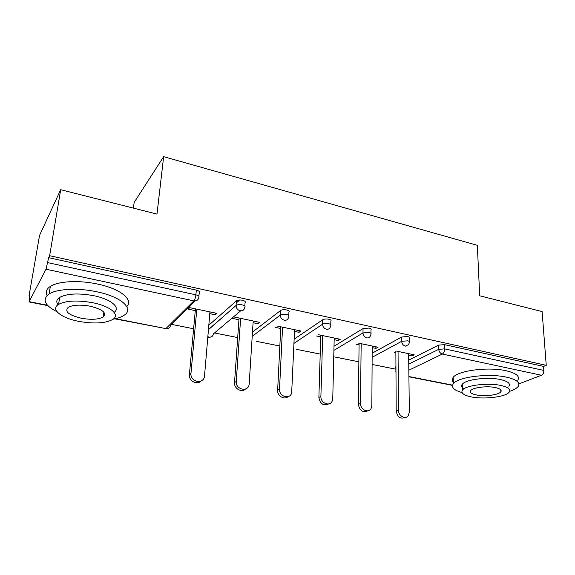<?xml version="1.0" encoding="UTF-8"?>
<svg xmlns="http://www.w3.org/2000/svg" width="575" height="575" viewBox="0 0 575 575"><rect width="100%" height="100%" fill="white"/><g stroke="black" fill="none" stroke-linecap="round" stroke-linejoin="round"><path stroke-width="0.86" d="M133.422 208.114L134.147 202.45L163.645 156.666L477.329 245.324L479.701 295.787L542.117 311.592L546.25 365.333L543.54 366.404L444.54 344.655L444.662 348.881L543.842 370.429L543.54 366.404M29.03 295.888L29.835 294.307L29.109 301.638L46.036 269.229L48.645 257.665L49.651 255.717L60.684 189.7L39.553 235.391L29.03 295.888L29.548 295.988M171.53 324.365L193.61 328.778M214.504 332.954L237.691 337.59M256.155 341.277L279.845 346.013M296.161 349.277L320.203 354.078M334.564 356.946L358.872 361.804M372.09 364.449L395.787 369.186M543.842 370.429C543.857 372.787 543.052 374.39 541.434 375.245L518.873 383.884M60.684 189.7L156.989 214.087L163.645 156.666M49.651 255.717L546.25 365.333M396.419 351.088L414.237 354.832L412.002 355.968L411.98 354.365M394.234 352.245L395.866 352.59M408.667 355.271L412.002 355.968M48.645 257.665L196.334 290.116C198.986 290.821 199.956 291.705 199.23 292.754L198.907 296.305M395.945 367.518L395.945 366.548M408.724 360.108L438.624 345.108L444.54 344.655M208.818 325.206L236.447 300.854C237.806 299.985 239.84 299.791 242.542 300.272C245.058 300.941 245.899 301.782 245.058 302.773L244.835 306.087M252.49 332.077L280.55 310.536C281.973 309.688 284 309.494 286.637 309.961C288.916 310.558 289.678 311.319 288.923 312.239L288.772 315.553M294.163 339.149L322.712 319.757C324.214 318.952 326.226 318.773 328.763 319.211C330.819 319.75 331.516 320.44 330.855 321.281L330.769 324.623M334.003 346.236L363.033 328.577L369.042 328.066C370.904 328.541 371.543 329.166 370.968 329.935L370.947 333.299M372.154 353.237L401.637 337.022L407.603 336.533C409.278 336.957 409.867 337.525 409.371 338.229L409.414 341.622M372.183 347.638L375.885 348.407L378.019 347.228L358.261 343.074M356.191 344.288L359.073 344.892M334.161 339.681L338.251 340.537L340.278 339.293L318.449 334.707M316.494 335.987L320.728 336.871M294.501 331.38L299.007 332.328L300.905 331.02L276.891 325.975M275.073 327.319L280.715 328.498M253.079 322.719L258.046 323.754L259.807 322.388L233.881 316.94M232.214 318.349L238.941 319.757M209.796 313.662L215.251 314.805L216.861 313.361L189.75 307.661L188.241 309.149L195.277 310.622M375.885 348.407L375.892 346.775M338.251 340.537L338.294 338.876M299.007 332.328L299.079 330.639M258.046 323.754L258.153 322.036M215.251 314.805L215.395 313.052M405.174 417.421C400.488 419.283 397.49 417.177 396.197 411.089L398.446 410.14C398.245 415.89 405.548 419.923 408.3 415.617L409.335 412.074L408.645 353.661M398.446 410.14L398.051 351.433M396.197 411.089L395.859 351.39M367.748 410.823C362.789 412.836 359.662 410.701 358.362 404.419L360.503 403.427C360.166 409.652 368.503 413.605 371.076 408.487L371.86 405.44L372.198 345.999M360.503 403.427L361.158 343.685M358.362 404.419L359.095 343.246M328.728 403.909C323.473 406.122 320.189 403.966 318.881 397.462L320.9 396.412C320.397 403.212 330.014 406.971 332.249 400.904L332.76 398.511L334.204 338.021M320.9 396.412L322.69 335.599M318.881 397.462L320.778 335.196M288.039 396.649C284.316 400.272 277.114 395.823 277.646 390.188L279.522 389.088C278.839 396.577 290.008 399.956 291.669 392.826L294.572 329.691M279.522 389.088L282.555 327.168M277.646 390.188L280.801 326.794M245.561 388.995C241.701 393.034 233.838 388.499 234.528 382.591L236.253 381.426C235.362 389.713 248.357 392.495 249.162 384.258L253.187 320.994M236.26 303.011L239.682 300.006M236.253 381.426L240.638 318.356M234.528 382.591L239.063 318.025M201.193 380.902C197.505 385.157 189.347 381.498 189.376 375.547L189.398 374.634L190.958 373.412L190.936 374.332C190.943 382.727 204.218 384.093 204.535 375.813L209.94 311.909M190.958 373.412L196.815 309.149M189.398 374.634L195.443 308.861M509.687 391.316C513.928 389.915 516.745 388.312 518.14 386.501C520.562 382.641 516.652 379.514 506.41 377.135C488.477 373.074 457.851 377.027 453.395 383.626C450.879 387.227 453.754 390.202 462.034 392.567M517.752 380.269C520.159 376.323 516.257 373.146 506.036 370.731C488.161 366.606 457.628 370.659 453.193 377.394C451.842 379.09 451.893 380.743 453.352 382.339M461.682 386.465L462.386 386.659M463.888 388.844C461.56 387.428 461.028 385.897 462.3 384.258C465.513 379.486 487.492 376.654 500.394 379.543C507.84 381.254 510.679 383.511 508.904 386.328M500.717 385.423C487.78 382.576 465.736 385.336 462.516 390.022C460.575 392.962 463.522 395.255 471.363 396.908C484.236 399.596 505.957 396.944 509.242 392.092C511.024 389.332 508.185 387.104 500.717 385.423M476.387 394.946C484.689 396.692 498.719 394.975 500.832 391.87C501.997 390.066 500.149 388.628 495.298 387.543C486.967 385.732 472.801 387.5 470.717 390.533C469.488 392.402 471.378 393.875 476.387 394.946M113.124 319.211C117.904 318.32 121.584 316.99 124.171 315.222C134.449 308.847 121.411 296.722 96.413 291.705C77.956 287.737 57.004 288.808 49.119 293.983C41.932 299.467 44.555 305.375 56.997 311.715M126.759 306.533C133.831 299.827 120.477 288.765 97.491 284.043C79.12 280.025 58.24 281.125 50.363 286.4C46.403 289.017 45.303 292.064 47.071 295.543M57.608 304.168L58.327 304.527M58.003 304.75C55.962 301.94 56.523 299.489 59.678 297.39C67.167 293.537 78.48 292.963 93.624 295.679C111.147 299.151 120.944 307.639 114.123 312.362M92.625 302.709C77.424 300.028 66.067 300.581 58.571 304.369C49.989 309.343 61.539 318.27 79.257 321.454C94.386 324.005 105.577 323.33 112.815 319.427C120.405 314.848 110.644 306.209 92.625 302.709M81.521 318.277C91.281 319.93 98.512 319.513 103.205 317.012C107.137 313.023 102.774 309.422 90.131 306.202C80.342 304.491 73.047 304.858 68.252 307.316C64.242 311.499 68.662 315.158 81.521 318.277M104.528 315.718L103.356 315.876M103.73 313.138L104.521 313.102M541.434 375.245L442.326 354.042L408.839 370.221M408.918 376.532L452.539 385.135M408.768 364.133L438.732 349.327L444.662 348.881C444.583 351.361 443.807 353.079 442.326 354.042C440.206 353.345 439.012 351.771 438.732 349.327L438.624 345.108M29.109 301.638L47.531 305.275M115.589 318.694L165.88 328.613L193.861 300.869L46.036 269.229M47.811 262.646L195.895 294.824L196.334 290.116M193.861 300.869C194.875 299.625 195.55 297.606 195.895 294.824C198.562 295.521 199.532 296.391 198.806 297.433C198.296 300.042 196.65 301.185 193.861 300.869M114.892 318.852L165.88 328.613C168.475 328.864 170.028 327.779 170.538 325.342L195.241 300.955M395.78 371.277L395.967 370.494M372.133 357.327L401.673 341.306C401.918 343.8 403.14 345.41 405.346 346.128L408.516 344.684L409.429 342.506C409.925 341.809 409.328 341.255 407.646 340.838L401.673 341.306L401.637 337.022M333.91 350.391L362.99 332.939L363.033 328.577M293.983 343.361L322.582 324.199L322.712 319.757M252.217 336.353L280.32 315.064L280.55 310.536M240.638 310.845L213.404 333.888C212.966 336.282 211.507 337.353 209.027 337.115L207.841 336.706M208.452 329.533L236.081 305.49L236.411 300.883M366.749 337.863C368.41 338.129 369.588 337.525 370.286 336.037L370.94 334.291C371.515 333.529 370.875 332.911 369.013 332.436L362.99 332.939C363.199 335.484 364.449 337.123 366.749 337.863M326.428 329.238C328.375 329.518 329.676 328.756 330.33 326.945L330.74 325.716C331.401 324.882 330.704 324.199 328.641 323.668C326.104 323.229 324.084 323.409 322.582 324.199C322.748 326.787 324.027 328.469 326.428 329.238M284.258 320.21C286.544 320.505 287.967 319.563 288.535 317.378L288.715 316.753C289.469 315.84 288.707 315.093 286.422 314.496C283.784 314.036 281.743 314.223 280.32 315.064C280.442 317.695 281.757 319.412 284.258 320.21M236.447 300.854L236.073 305.641C236.217 308.265 237.568 309.975 240.12 310.766C242.772 311.061 244.31 309.932 244.749 307.366C245.59 306.382 244.742 305.555 242.219 304.887C239.509 304.412 237.475 304.606 236.117 305.462L208.438 329.676M452.475 385.372L408.918 376.79M47.89 305.648L28.901 301.911M395.772 366.699L395.974 372.305M208.61 337.317L210.536 337.13M207.812 337.108L208.423 337.281M165.514 328.821L167.612 328.598M189.376 375.547L190.936 374.332M453.395 383.626L453.193 377.394M462.3 384.258L462.516 390.022M500.717 389.778L500.832 391.87M49.119 293.983L50.363 286.4M59.678 297.39L58.571 304.369M103.859 312.175L103.205 317.012"/></g></svg>
